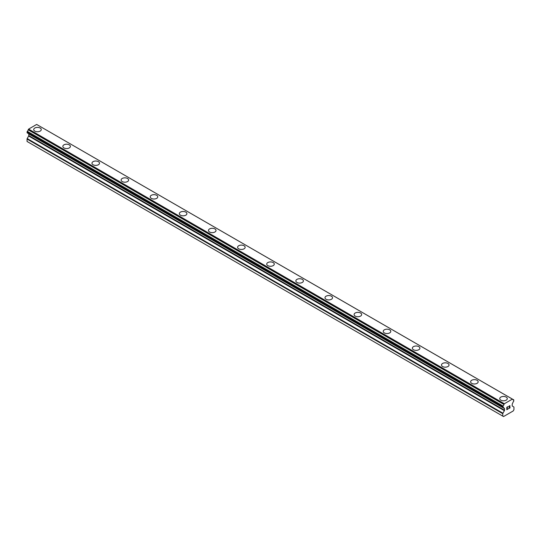 <?xml version="1.0" encoding="UTF-8"?>
<svg xmlns="http://www.w3.org/2000/svg" width="541" height="541" viewBox="0 0 541 541"><rect width="100%" height="100%" fill="white"/><g stroke="black" fill="none" stroke-linecap="round" stroke-linejoin="round"><path stroke-width="0.81" d="M40.156 128.034A3.773 2.178 180 0 1 41.265 129.57A3.773 2.178 180 0 1 38.932 131.585A3.773 2.178 180 0 1 34.82 131.111A3.773 2.178 180 0 1 33.711 129.57A3.773 2.178 180 0 1 36.044 127.561A3.773 2.178 180 0 1 40.156 128.034M33.711 129.57A3.773 2.178 180 0 1 36.044 127.554A3.773 2.178 180 0 1 40.156 128.028A3.773 2.178 180 0 1 41.265 129.57M62.837 146.388A3.773 2.178 180 0 1 65.17 144.373A3.773 2.178 180 0 1 69.282 144.846A3.773 2.178 180 0 1 70.391 146.388A3.773 2.178 180 0 1 68.058 148.403A3.773 2.178 180 0 1 63.946 147.93A3.773 2.178 180 0 1 62.837 146.388A3.773 2.178 180 0 1 65.17 144.379A3.773 2.178 180 0 1 69.282 144.853A3.773 2.178 180 0 1 70.391 146.388M91.963 163.199A3.773 2.178 180 0 1 94.296 161.191A3.773 2.178 180 0 1 98.408 161.658A3.773 2.178 180 0 1 99.517 163.206A3.773 2.178 180 0 1 97.184 165.215A3.773 2.178 180 0 1 93.072 164.741A3.773 2.178 180 0 1 91.963 163.199A3.773 2.178 180 0 1 94.296 161.191A3.773 2.178 180 0 1 98.408 161.664A3.773 2.178 180 0 1 99.517 163.199M127.534 178.483A3.773 2.178 180 0 1 128.643 180.018A3.773 2.178 180 0 1 126.31 182.033A3.773 2.178 180 0 1 122.198 181.56A3.773 2.178 180 0 1 121.089 180.018A3.773 2.178 180 0 1 123.422 178.009A3.773 2.178 180 0 1 127.534 178.483M121.089 180.018A3.773 2.178 180 0 1 123.422 178.003A3.773 2.178 180 0 1 127.534 178.476A3.773 2.178 180 0 1 128.643 180.018M150.215 196.836A3.773 2.178 180 0 1 152.548 194.821A3.773 2.178 180 0 1 156.667 195.294A3.773 2.178 180 0 1 157.769 196.836A3.773 2.178 180 0 1 155.436 198.851A3.773 2.178 180 0 1 151.324 198.378A3.773 2.178 180 0 1 150.215 196.836A3.773 2.178 180 0 1 152.548 194.828A3.773 2.178 180 0 1 156.667 195.301A3.773 2.178 180 0 1 157.769 196.836M179.341 213.648A3.773 2.178 180 0 1 181.675 211.639A3.773 2.178 180 0 1 185.793 212.106A3.773 2.178 180 0 1 186.895 213.654A3.773 2.178 180 0 1 184.562 215.663A3.773 2.178 180 0 1 180.451 215.19A3.773 2.178 180 0 1 179.341 213.648A3.773 2.178 180 0 1 181.675 211.639A3.773 2.178 180 0 1 185.793 212.113A3.773 2.178 180 0 1 186.895 213.648M214.919 228.931A3.773 2.178 180 0 1 216.021 230.466A3.773 2.178 180 0 1 213.695 232.481A3.773 2.178 180 0 1 209.577 232.008A3.773 2.178 180 0 1 208.468 230.466A3.773 2.178 180 0 1 210.807 228.458A3.773 2.178 180 0 1 214.919 228.931M208.468 230.466A3.773 2.178 180 0 1 210.801 228.451A3.773 2.178 180 0 1 214.919 228.924A3.773 2.178 180 0 1 216.021 230.466M237.6 247.284A3.773 2.178 180 0 1 239.927 245.269A3.773 2.178 180 0 1 244.045 245.742A3.773 2.178 180 0 1 245.147 247.284A3.773 2.178 180 0 1 242.821 249.3A3.773 2.178 180 0 1 238.703 248.826A3.773 2.178 180 0 1 237.6 247.284A3.773 2.178 180 0 1 239.934 245.276A3.773 2.178 180 0 1 244.045 245.749A3.773 2.178 180 0 1 245.147 247.284M266.727 264.096A3.773 2.178 180 0 1 269.053 262.087A3.773 2.178 180 0 1 273.171 262.554A3.773 2.178 180 0 1 274.273 264.103A3.773 2.178 180 0 1 271.947 266.111A3.773 2.178 180 0 1 267.829 265.638A3.773 2.178 180 0 1 266.727 264.096A3.773 2.178 180 0 1 269.06 262.087A3.773 2.178 180 0 1 273.171 262.561A3.773 2.178 180 0 1 274.273 264.096M302.297 279.379A3.773 2.178 180 0 1 303.4 280.914A3.773 2.178 180 0 1 301.073 282.929A3.773 2.178 180 0 1 296.955 282.456A3.773 2.178 180 0 1 295.853 280.914A3.773 2.178 180 0 1 298.186 278.906A3.773 2.178 180 0 1 302.297 279.379M295.853 280.914A3.773 2.178 180 0 1 298.179 278.899A3.773 2.178 180 0 1 302.297 279.372A3.773 2.178 180 0 1 303.4 280.914M324.979 297.733A3.773 2.178 180 0 1 327.305 295.717A3.773 2.178 180 0 1 331.423 296.191A3.773 2.178 180 0 1 332.532 297.733A3.773 2.178 180 0 1 330.199 299.748A3.773 2.178 180 0 1 326.081 299.274A3.773 2.178 180 0 1 324.979 297.733A3.773 2.178 180 0 1 327.312 295.724A3.773 2.178 180 0 1 331.423 296.197A3.773 2.178 180 0 1 332.532 297.733M354.105 314.544A3.773 2.178 180 0 1 356.438 312.536A3.773 2.178 180 0 1 360.549 313.002A3.773 2.178 180 0 1 361.659 314.551A3.773 2.178 180 0 1 359.325 316.559A3.773 2.178 180 0 1 355.207 316.086A3.773 2.178 180 0 1 354.105 314.544A3.773 2.178 180 0 1 356.438 312.536A3.773 2.178 180 0 1 360.549 313.009A3.773 2.178 180 0 1 361.659 314.544M389.676 329.827A3.773 2.178 180 0 1 390.785 331.369A3.773 2.178 180 0 1 388.452 333.378A3.773 2.178 180 0 1 384.333 332.904A3.773 2.178 180 0 1 383.231 331.363A3.773 2.178 180 0 1 385.564 329.354A3.773 2.178 180 0 1 389.676 329.827M383.231 331.363A3.773 2.178 180 0 1 385.564 329.347A3.773 2.178 180 0 1 389.676 329.821A3.773 2.178 180 0 1 390.785 331.363M412.357 348.181A3.773 2.178 180 0 1 414.69 346.166A3.773 2.178 180 0 1 418.802 346.639A3.773 2.178 180 0 1 419.911 348.181A3.773 2.178 180 0 1 417.578 350.196A3.773 2.178 180 0 1 413.466 349.723A3.773 2.178 180 0 1 412.357 348.181A3.773 2.178 180 0 1 414.69 346.172A3.773 2.178 180 0 1 418.802 346.646A3.773 2.178 180 0 1 419.911 348.181M441.483 364.992A3.773 2.178 180 0 1 443.816 362.984A3.773 2.178 180 0 1 447.928 363.451A3.773 2.178 180 0 1 449.037 364.999A3.773 2.178 180 0 1 446.704 367.008A3.773 2.178 180 0 1 442.592 366.534A3.773 2.178 180 0 1 441.483 364.992A3.773 2.178 180 0 1 443.816 362.984A3.773 2.178 180 0 1 447.928 363.457A3.773 2.178 180 0 1 449.037 364.992M477.054 380.276A3.773 2.178 180 0 1 478.163 381.818A3.773 2.178 180 0 1 475.83 383.826A3.773 2.178 180 0 1 471.718 383.353A3.773 2.178 180 0 1 470.609 381.811A3.773 2.178 180 0 1 472.942 379.802A3.773 2.178 180 0 1 477.054 380.276M470.609 381.811A3.773 2.178 180 0 1 472.942 379.796A3.773 2.178 180 0 1 477.054 380.269A3.773 2.178 180 0 1 478.163 381.811M499.735 398.629A3.773 2.178 180 0 1 502.068 396.614A3.773 2.178 180 0 1 506.18 397.087A3.773 2.178 180 0 1 507.289 398.629A3.773 2.178 180 0 1 504.956 400.644A3.773 2.178 180 0 1 500.844 400.171A3.773 2.178 180 0 1 499.735 398.629A3.773 2.178 180 0 1 502.068 396.621A3.773 2.178 180 0 1 506.18 397.094A3.773 2.178 180 0 1 507.289 398.629M506.937 407.38L506.937 408.347L506.937 407.373L508.013 406.751L506.937 407.38M506.937 408.347L507.519 408.009M506.937 408.502L506.937 409.469L506.937 408.502M506.937 409.469L508.013 408.854M506.802 409.706L508.013 409.01L506.802 409.713L506.802 407.299L508.013 406.595M508.851 406.717L509.257 405.878L509.967 405.703M509.967 406.406L509.669 407.035L509.967 406.406M509.669 407.035L509.02 408.272L509.669 407.028M509.02 408.272L510.163 407.61M508.729 408.597L510.163 407.765L508.729 408.604L509.926 406.183L509.649 405.811L508.993 406.643L509.081 406.244L509.832 405.811M503.935 408.049L503.049 407.535A1.65 0.954 -60 0 1 503.617 407.569A1.65 0.954 -60 0 1 503.935 408.049L504.381 408.32A0.69 0.399 -60 0 1 504.523 408.631L504.523 410.213A0.69 0.399 -60 0 1 504.381 410.687L502.927 413.223A0.69 0.399 -60 0 0 502.785 413.703L502.785 416.13L503.522 416.556L513.213 410.964L513.95 409.686L513.95 407.258A0.69 0.399 -60 0 0 513.808 406.94L512.354 406.088A0.69 0.399 -60 0 1 512.212 405.777L512.212 404.195A0.69 0.399 -60 0 1 512.354 403.721L512.8 402.93A1.65 0.954 -60 0 1 513.686 401.395L513.801 399.894L38.012 125.221M503.049 407.535L503.056 406.027A1.65 0.954 -60 0 0 503.942 404.465L504.34 403.755L512.395 399.102L512.794 399.353A1.65 0.954 -60 0 0 513.111 399.86A1.65 0.954 -60 0 0 513.68 399.894L513.801 399.894M28.747 133.762A0.69 0.399 -60 0 1 28.788 133.972L28.788 135.548A0.69 0.399 -60 0 1 28.646 136.028L27.192 138.564A0.69 0.399 120 0 0 27.05 139.037L27.05 141.465L27.787 141.898L503.522 416.556M27.192 132.863L502.927 407.529L27.192 132.87M512.395 399.102L36.66 124.444L28.605 129.096L28.206 129.799A1.65 0.954 -60 0 1 27.32 131.368L27.124 132.822L502.853 407.488M513.68 399.894L512.8 399.386M504.34 403.755L28.605 129.096M503.975 404.384L28.24 129.718M503.942 404.465L28.206 129.799M503.056 406.027L27.32 131.368M502.934 406.169L27.199 131.504M502.785 416.13L27.05 141.465M502.853 406.305L27.124 131.646M502.785 406.548L27.05 131.882M502.785 407.332L27.05 132.667M504.523 408.631L28.788 133.972M504.523 410.213L28.788 135.548M504.381 410.687L28.646 136.028M502.927 413.223L27.192 138.564M502.785 413.703L27.05 139.037"/></g></svg>
